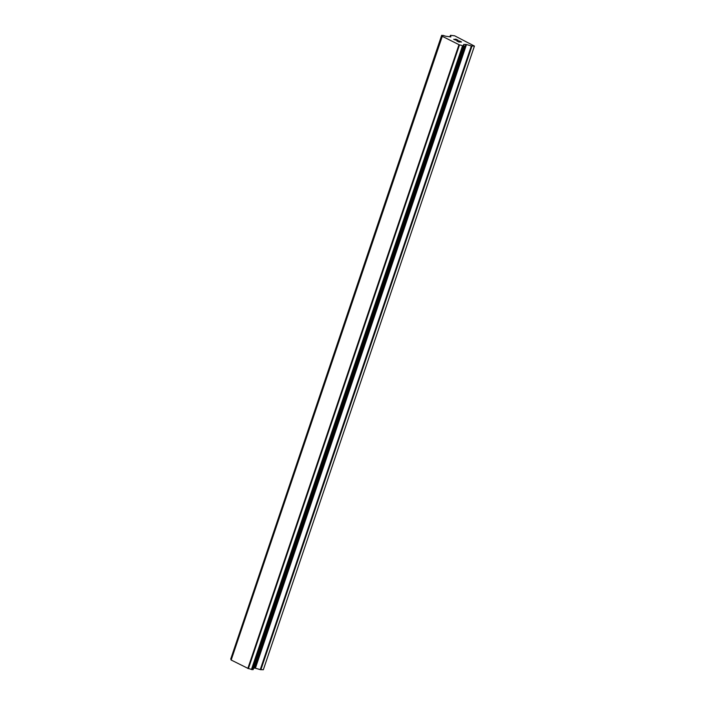 <?xml version="1.0" encoding="UTF-8"?>
<svg xmlns="http://www.w3.org/2000/svg" width="705" height="705" viewBox="0 0 705 705"><rect width="100%" height="100%" fill="white"/><g stroke="black" fill="none" stroke-linecap="round" stroke-linejoin="round"><path stroke-width="1.06" d="M459.88 41.877L458.876 41.375L461.14 41.895L459.484 40.969L461.563 42.009L458.849 41.992L456.77 40.952L459.88 41.877L456.787 40.952M460.057 41.877L458.893 41.383M461.14 41.895L460.057 41.886M461.546 42.009L459.325 40.978M455.641 40.114L453.694 39.277M454.487 39.286L455.5 39.55L454.487 39.286M455.5 39.542L457.58 40.106L455.5 39.55M457.58 40.106L455.641 39.136M458.232 40.352L455.809 39.136L458.268 40.361L453.958 39.401M466.49 44.53L463.758 44.406L463.678 44.961A2.749 0.59 -161.3 0 0 463.361 45.111A2.749 0.59 -161.3 0 0 464.101 45.825L462.542 45.807A2.749 0.59 -161.3 0 0 459.493 44.926L442.229 36.281A2.749 0.59 -161.3 0 0 442.529 36.122A2.749 0.59 -161.3 0 0 441.806 35.417L443.348 35.426A2.749 0.59 -161.3 0 0 446.415 36.316L450.865 36.907L450.565 35.32L454.681 35.823L474.439 46.072L471.354 45.94L466.49 44.53L255.386 668.208L260.251 669.618L263.335 669.75L474.439 46.072M253.659 668.084L255.386 668.208M231.125 660.03L442.229 36.352L231.09 659.977L248.389 668.604A2.749 0.59 -161.3 0 1 251.447 669.486L253.13 669.635L464.216 45.975M441.674 35.312L230.702 659.096A2.749 0.59 -161.3 0 1 231.258 659.483M442.255 36.413L231.152 660.091M458.946 44.785L247.843 668.455M459.166 44.847L248.072 668.525M459.493 44.926L248.389 668.604M463.678 44.961L463.52 45.42M450.38 35.426L449.887 36.898L450.372 35.382M441.806 35.417L230.702 659.096M462.542 45.807L251.447 669.486M462.833 45.913L251.729 669.591M462.868 45.922L251.764 669.6M463.176 45.984L252.073 669.653M464.137 45.992L253.033 669.662M465.855 44.424L254.761 668.093M471.354 45.94L260.251 669.618M471.98 46.054L260.876 669.732M442.194 36.299L231.09 659.977M464.234 45.957L253.13 669.635"/></g></svg>
